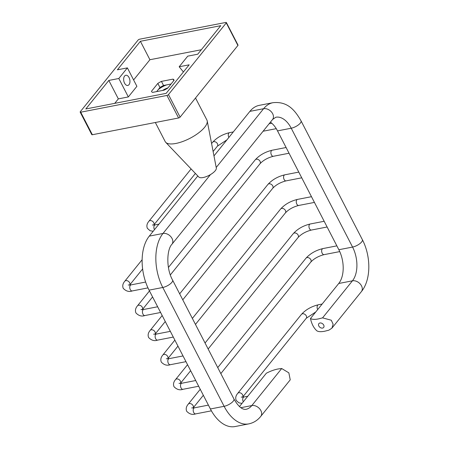 <?xml version="1.0" encoding="UTF-8"?>
<svg xmlns="http://www.w3.org/2000/svg" width="449" height="449" viewBox="0 0 449 449"><rect width="100%" height="100%" fill="white"/><g stroke="black" fill="none" stroke-linecap="round" stroke-linejoin="round"><path stroke-width="0.67" d="M124.553 83.144A5.186 3.059 -101 0 1 125.81 75.264A5.186 3.059 -101 0 1 129.048 77.57A5.186 3.059 -101 0 1 127.785 85.45A5.186 3.059 -101 0 1 124.553 83.144M226.386 22.545L238.021 45.085A1.235 0.443 152.7 0 1 237.903 45.461L180.1 117.127A1.235 0.443 152.7 0 1 178.584 117.98L92.359 134.734A1.235 0.443 152.7 0 1 91.798 134.638L80.163 112.098A1.235 0.443 152.7 0 1 80.281 111.722L138.084 40.062A1.235 0.443 152.7 0 1 139.6 39.203L225.825 22.45A1.235 0.443 152.7 0 1 226.386 22.545A1.235 0.443 152.7 0 1 226.268 22.921L168.465 94.587A1.235 0.443 152.7 0 1 166.949 95.441L80.725 112.194A1.235 0.443 152.7 0 1 80.163 112.098M156.645 91.602L159.951 87.51A12.6 4.529 152.7 0 1 163.543 85.484L171.058 84.025M140.397 41.286L117.385 69.82L127.381 67.878L118.817 78.496L108.821 80.438L85.81 108.972L166.152 93.358L189.164 64.824L179.173 66.766L187.733 56.153L197.728 54.206L220.745 25.677L140.397 41.286L149.915 59.728L133.606 79.95M173.808 80.607L173.045 79.125A12.6 4.529 152.7 0 1 173.988 79.984A12.6 4.529 152.7 0 1 174.1 80.248L167.752 88.116A12.6 4.529 152.7 0 1 164.16 90.142L152.542 92.399A12.6 4.529 152.7 0 1 151.594 91.54A12.6 4.529 152.7 0 1 151.487 91.276L157.835 83.407A12.6 4.529 152.7 0 1 161.427 81.387L173.045 79.125M151.751 91.787L151.487 91.276M159.951 87.51L157.835 83.407M163.543 85.484L161.427 81.387M201.337 49.738L149.915 59.728M179.173 66.766L183.417 71.958M127.381 67.878L136.894 86.32L128.335 96.933L118.34 98.881L114.731 103.349M118.34 98.881L108.821 80.438M128.335 96.933L118.817 78.496M158.171 89.71A10.748 3.861 152.7 0 1 166.798 84.85M167.948 87.875A8.278 2.975 -27.3 0 0 162.577 90.451M155.337 122.498L165.204 141.603A23.471 8.43 -27.3 0 0 165.72 142.333A23.471 8.43 -27.3 0 0 175.89 143.45A23.471 8.43 -27.3 0 0 197.588 133.662A23.471 8.43 -27.3 0 0 207.208 120.921A23.471 8.43 -27.3 0 0 206.916 120.074L195.523 98M165.72 142.333L198.856 177.069A9.884 3.553 -27.3 0 0 203.139 177.535A9.884 3.553 -27.3 0 0 212.276 173.415A9.884 3.553 -27.3 0 0 216.323 168.049L207.208 120.921M324.818 331.205C321.097 331.94 318.431 331.805 316.82 330.801C313.711 327.938 311.595 323.841 310.478 318.509C312.106 319.508 314.771 319.643 318.476 318.908L322.562 317.864L331.295 320.227L333.13 324.251L331.918 328.152L328.904 330.161L324.818 331.205M319.946 322.994A3.064 2.223 -141.1 0 0 318.829 326.008A3.064 2.223 -141.1 0 0 322.573 328.079A3.064 2.223 -141.1 0 0 323.695 325.065A3.064 2.223 -141.1 0 0 319.946 322.994M239.48 406.53L266.352 373.214C270.5 371.087 274.418 369.673 278.094 368.971L281.703 368.522L288.847 372.85L290.234 379.837L260.762 416.369A7.414 5.366 -141.1 0 0 259.797 408.955A7.414 5.366 -141.1 0 0 251.822 405.57L240.894 407.692M331.918 328.152L361.383 291.62A7.414 5.366 -141.1 0 0 360.418 284.206A7.414 5.366 -141.1 0 0 352.443 280.821L338.726 283.487L310.478 318.509M338.726 283.487A24.706 14.559 79 0 0 338.855 249.728L277.516 130.889A24.706 14.559 79 0 0 270.427 122.145M197.801 175.957L149.276 236.123A39.529 23.292 79 0 0 149.068 290.144L210.401 408.977A39.529 23.292 79 0 0 235.068 426.55L248.785 423.884C253.584 422.857 257.574 420.354 260.762 416.369M361.383 291.62C371.25 279.676 371.009 256.16 362.365 239.682L301.032 120.843C294.78 109.926 287.399 101.182 272.986 102.686L259.269 105.352A39.529 23.292 79 0 0 249.891 111.374L213.977 155.904M237.903 45.461L226.268 22.921M180.1 117.127L168.465 94.587M178.584 117.98L166.949 95.441M92.359 134.734L80.725 112.194M362.365 239.682A7.414 2.66 152.7 0 1 359.711 243.756A7.414 2.66 152.7 0 1 352.572 247.062A24.706 14.559 79 0 1 352.443 280.821L322.562 317.864M210.401 408.977L224.118 406.311A7.414 2.66 -27.3 0 0 231.263 403.011A7.414 2.66 -27.3 0 0 233.918 398.931C238.178 406.373 242.191 409.836 245.962 409.331A24.706 14.559 79 0 0 251.822 405.57L281.703 368.522M149.068 290.144L162.785 287.478L224.118 406.311A39.529 23.292 79 0 0 248.785 423.884M149.276 236.123L162.993 233.458A39.529 23.292 79 0 0 162.785 287.478A7.414 2.66 -27.3 0 0 169.924 284.172A7.414 2.66 -27.3 0 0 172.584 280.097L233.918 398.931M210.469 174.599L162.993 233.458A7.414 5.366 38.9 0 1 170.962 236.842A7.414 5.366 38.9 0 1 171.933 244.262C166.736 249.532 166.012 268.553 172.584 280.097M249.891 111.374L263.608 108.709A7.414 5.366 38.9 0 1 271.583 112.098A7.414 5.366 38.9 0 1 272.549 119.513L171.933 244.262M272.986 102.686A39.529 23.292 79 0 0 263.608 108.709L216.21 167.471M301.032 120.843A7.414 2.66 152.7 0 1 298.377 124.917A7.414 2.66 152.7 0 1 291.233 128.223A24.706 14.559 79 0 0 275.815 117.24L272.549 119.513M338.855 249.728L352.572 247.062L291.233 128.223L277.516 130.889M142.131 259.73L124.771 281.248A3.087 2.234 38.9 0 1 125.855 280.625A3.087 2.234 38.9 0 1 129.626 282.713A3.087 2.234 38.9 0 1 129.615 285.081L142.625 268.957M124.771 281.248C122.773 283.6 122.263 285.974 123.256 288.365C126.034 291.233 129.02 292.097 132.214 290.952A3.087 1.818 -101 0 1 130.289 289.577A3.087 1.818 -101 0 1 130.3 285.356A3.087 1.818 -101 0 1 131.035 284.885L128.246 284.997M226.902 139.88L217.406 146.161A3.087 2.234 38.9 0 0 217.451 143.747A3.087 2.234 38.9 0 0 213.679 141.665A3.087 2.234 38.9 0 0 212.602 142.288C216.957 137.529 222.609 134.313 229.562 132.651A3.087 1.818 79 0 0 228.816 137.343A3.087 1.818 79 0 0 228.867 137.445M191.1 168.936L148.911 221.25A3.087 2.234 38.9 0 1 149.994 220.627A3.087 2.234 38.9 0 1 153.766 222.71A3.087 2.234 38.9 0 1 153.754 225.078L195.405 173.443M154.473 229.675A3.087 1.818 -101 0 1 154.422 229.579A3.087 1.818 -101 0 1 154.439 225.359A3.087 1.818 -101 0 1 155.169 224.887L152.379 225M315.731 311.988L306.24 318.274A3.087 2.234 38.9 0 0 306.285 315.855A3.087 2.234 38.9 0 0 302.514 313.772A3.087 2.234 38.9 0 0 301.431 314.395C305.786 309.636 311.443 306.426 318.397 304.764A3.087 1.818 79 0 0 317.645 309.451A3.087 1.818 79 0 0 317.701 309.552M301.431 314.395L237.74 393.358A3.087 2.234 38.9 0 1 238.823 392.735A3.087 2.234 38.9 0 1 242.595 394.823A3.087 2.234 38.9 0 1 242.583 397.191M243.307 401.788A3.087 1.818 -101 0 1 243.251 401.687A3.087 1.818 -101 0 1 243.268 397.466A3.087 1.818 -101 0 1 244.003 396.995L241.214 397.107M260.016 163.733A3.087 2.234 38.9 0 0 260.061 161.314A3.087 2.234 38.9 0 0 256.289 159.232A3.087 2.234 38.9 0 0 255.212 159.855C259.567 155.096 265.219 151.885 272.173 150.224A3.087 1.818 79 0 0 271.426 154.911A3.087 1.818 79 0 0 273.351 156.286C267.739 157.739 263.294 160.226 260.016 163.733L170.356 274.895M149.478 290.941L137.467 305.836A3.087 2.234 38.9 0 1 138.545 305.213A3.087 2.234 38.9 0 1 142.316 307.301A3.087 2.234 38.9 0 1 142.305 309.67L152.576 296.941M137.467 305.836C135.463 308.188 134.953 310.562 135.946 312.953C138.724 315.821 141.71 316.685 144.904 315.54A3.087 1.818 -101 0 1 142.978 314.165A3.087 1.818 -101 0 1 142.995 309.945A3.087 1.818 -101 0 1 143.725 309.473L140.935 309.586M272.706 188.316A3.087 2.234 38.9 0 0 272.751 185.903A3.087 2.234 38.9 0 0 268.979 183.821A3.087 2.234 38.9 0 0 267.901 184.444C272.257 179.684 277.909 176.468 284.862 174.807A3.087 1.818 79 0 0 284.116 179.499A3.087 1.818 79 0 0 286.041 180.874C280.429 182.328 275.983 184.808 272.706 188.316L182.765 299.825M162.168 315.529L150.157 330.425A3.087 2.234 38.9 0 1 151.234 329.802A3.087 2.234 38.9 0 1 155.006 331.884A3.087 2.234 38.9 0 1 155 334.252L165.266 321.529M150.157 330.425C148.153 332.776 147.642 335.15 148.636 337.541C151.414 340.409 154.4 341.268 157.593 340.123A3.087 1.818 -101 0 1 155.668 338.754A3.087 1.818 -101 0 1 155.685 334.533A3.087 1.818 -101 0 1 156.415 334.062L153.625 334.174M285.396 212.905A3.087 2.234 38.9 0 0 285.441 210.491A3.087 2.234 38.9 0 0 281.669 208.403A3.087 2.234 38.9 0 0 280.591 209.026C284.947 204.267 290.604 201.057 297.552 199.395A3.087 1.818 79 0 0 296.806 204.087A3.087 1.818 79 0 0 298.731 205.457C293.124 206.916 288.679 209.397 285.396 212.905L195.455 324.414M174.857 340.112L162.847 355.007A3.087 2.234 38.9 0 1 163.924 354.39A3.087 2.234 38.9 0 1 167.696 356.472A3.087 2.234 38.9 0 1 167.69 358.841L177.956 346.112M162.847 355.007C160.843 357.365 160.332 359.733 161.326 362.13C164.104 364.998 167.09 365.856 170.283 364.711A3.087 1.818 -101 0 1 168.358 363.336A3.087 1.818 -101 0 1 168.375 359.121A3.087 1.818 -101 0 1 169.105 358.65L166.315 358.757M298.085 237.493A3.087 2.234 38.9 0 0 298.136 235.08A3.087 2.234 38.9 0 0 294.364 232.992A3.087 2.234 38.9 0 0 293.281 233.615C297.636 228.855 303.294 225.645 310.248 223.984A3.087 1.818 79 0 0 309.496 228.676A3.087 1.818 79 0 0 311.421 230.045C305.814 231.504 301.369 233.985 298.085 237.493L208.145 349.002M187.547 364.7L175.537 379.596A3.087 2.234 38.9 0 1 176.62 378.973A3.087 2.234 38.9 0 1 180.391 381.061A3.087 2.234 38.9 0 1 180.38 383.429L190.645 370.7M175.537 379.596C173.533 381.947 173.028 384.322 174.016 386.712C176.794 389.58 179.78 390.445 182.973 389.3A3.087 1.818 -101 0 1 181.048 387.925A3.087 1.818 -101 0 1 181.065 383.704A3.087 1.818 -101 0 1 181.794 383.238L179.005 383.345M310.775 262.081A3.087 2.234 38.9 0 0 310.826 259.662A3.087 2.234 38.9 0 0 307.054 257.58A3.087 2.234 38.9 0 0 305.971 258.203C310.326 253.444 315.984 250.233 322.938 248.572A3.087 1.818 79 0 0 322.186 253.258A3.087 1.818 79 0 0 324.116 254.634C318.504 256.087 314.059 258.573 310.775 262.081L220.835 373.59M200.243 389.289L188.226 404.184A3.087 2.234 38.9 0 1 189.31 403.561A3.087 2.234 38.9 0 1 193.081 405.649A3.087 2.234 38.9 0 1 193.07 408.018L203.335 395.288M188.226 404.184C186.223 406.536 185.718 408.91 186.705 411.301C189.484 414.169 192.469 415.033 195.663 413.888A3.087 1.818 -101 0 1 193.738 412.513A3.087 1.818 -101 0 1 193.755 408.293A3.087 1.818 -101 0 1 194.484 407.821L191.695 407.933M269.125 123.761L271.791 123.245M132.214 290.952L147.968 287.888M131.035 284.885L145.639 282.051M263.103 131.226L276.258 128.667M148.911 221.25C146.907 223.602 146.402 225.976 147.39 228.367L150.073 230.724L153.188 231.274M229.562 132.651L233.317 131.922M217.406 146.161L213.118 151.481M155.169 224.887L158.924 224.158M212.602 142.288L211.586 143.545M237.74 393.358C235.736 395.709 235.231 398.083 236.225 400.474L238.902 402.837L242.017 403.382M318.397 304.764L322.152 304.035M306.24 318.274L242.589 397.191M244.003 396.995L247.758 396.265M272.173 150.224L286.097 147.513M144.904 315.54L160.602 312.487M143.725 309.473L157.65 306.768M255.212 159.855L168.426 267.447M273.351 156.286L289.049 153.232M284.862 174.807L298.787 172.102M157.593 340.123L173.292 337.076M156.415 334.062L170.339 331.356M267.901 184.444L179.673 293.831M286.041 180.874L301.739 177.821M297.552 199.395L311.477 196.69M170.283 364.711L185.981 361.664M169.105 358.65L183.029 355.945M280.591 209.026L192.363 318.414M298.731 205.457L314.429 202.409M310.248 223.984L324.167 221.278M182.973 389.3L198.671 386.247M181.794 383.238L195.719 380.528M293.281 233.615L205.053 343.002M311.421 230.045L327.119 226.998M322.938 248.572L336.857 245.861M195.663 413.888L211.406 410.829M194.484 407.821L208.409 405.116M305.971 258.203L217.743 367.591M324.116 254.634L339.747 251.597"/></g></svg>

